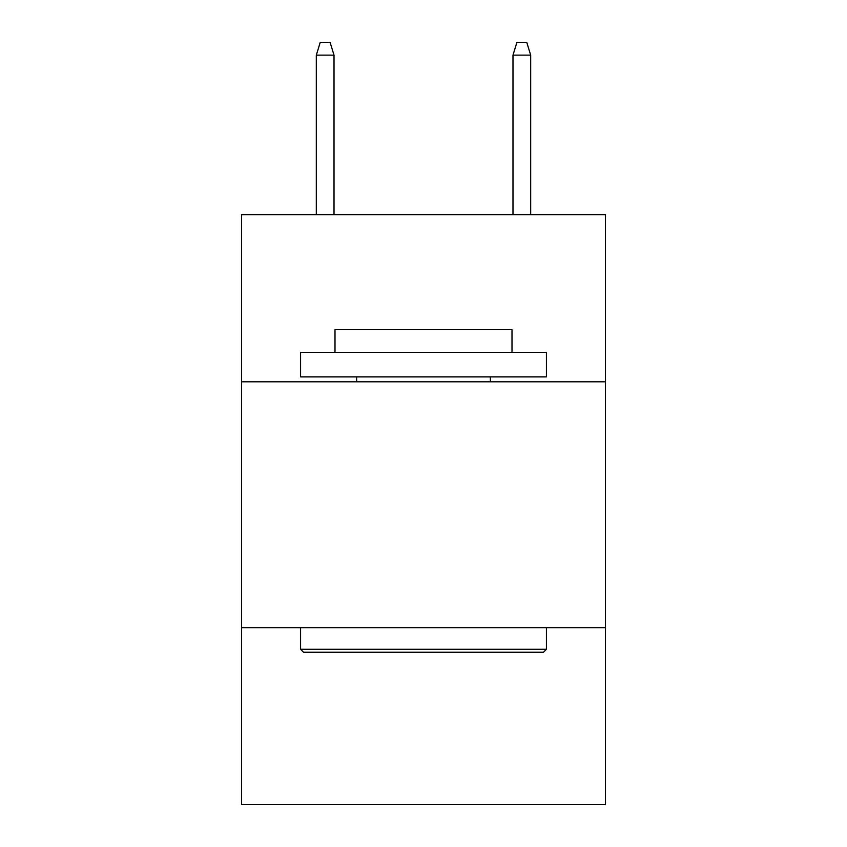 <?xml version="1.0" encoding="UTF-8"?>
<svg xmlns="http://www.w3.org/2000/svg" width="847" height="847" viewBox="0 0 847 847"><rect width="100%" height="100%" fill="white"/><g stroke="black" fill="none" stroke-linecap="round" stroke-linejoin="round"><path stroke-width="1.27" d="M241.575 381.806L605.425 381.806L605.425 214.63L241.575 214.63L241.575 804.65L605.425 804.65L605.425 627.648L241.575 627.648M605.425 627.648L605.425 381.806M303.533 652.232L300.579 649.278L546.421 649.278L543.467 652.232L303.533 652.232M546.421 352.31L546.421 376.894L300.579 376.894L300.579 352.31L546.421 352.31M334.999 352.31L334.999 329.684L512.001 329.684L512.001 352.31M546.421 627.648L546.421 649.278M300.579 627.648L300.579 649.278M490.371 376.894L490.371 381.806M356.629 376.894L356.629 381.806M334.014 214.63L334.014 55.129L316.312 55.129L316.312 214.63M316.312 55.129L320.251 42.35L330.076 42.35L334.014 55.129M512.986 55.129L516.924 42.35L526.749 42.35L530.688 55.129L512.986 55.129L512.986 214.63M530.688 55.129L530.688 214.63"/></g></svg>
